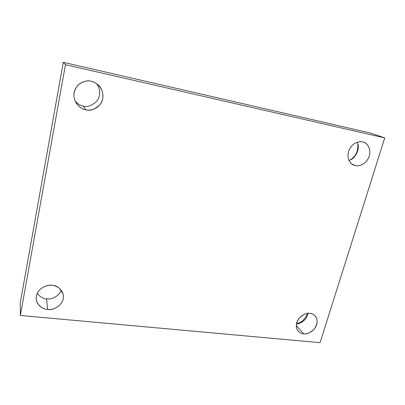 <?xml version="1.0" encoding="UTF-8"?>
<svg xmlns="http://www.w3.org/2000/svg" width="405" height="405" viewBox="0 0 405 405"><rect width="100%" height="100%" fill="white"/><g stroke="black" fill="none" stroke-linecap="round" stroke-linejoin="round"><path stroke-width="0.61" d="M46.565 298.844C43.406 298.86 40.292 297.052 37.214 293.428C40.292 297.052 43.406 298.86 46.565 298.844C50.129 299.482 58.371 297.675 61.221 290.188C58.371 297.675 50.129 299.482 46.565 298.844L47.623 309.42L46.565 298.844M52.225 285.373C48.018 284.006 35.792 288.492 36.217 298.743C36.916 306.317 43.988 309.283 47.623 309.42C43.507 309.445 35.144 305 36.379 296.08C38.424 287.221 48.23 284.497 52.225 285.373C56.411 285.404 64.608 290.041 63.251 298.819C61.15 307.501 51.607 310.205 47.623 309.42C52.002 310.918 64.81 305.507 63.322 295.027C60.75 288.532 57.054 285.312 52.225 285.373M309.941 313.364C307.137 312.67 303.634 314.164 299.432 317.859C295.756 323.074 295.361 327.518 298.242 331.189C300.059 332.93 301.862 333.811 303.649 333.841L296.278 325.544L303.649 333.841C300.54 333.907 294.759 330.212 296.743 322.628C299.33 315.085 307.031 312.67 309.941 313.364C313.09 313.338 318.745 317.176 316.695 324.658C314.093 332.07 306.565 334.474 303.649 333.841C306.534 334.515 310.078 332.92 314.275 329.047C317.819 323.646 318.046 319.201 314.948 315.708C313.252 314.214 311.587 313.429 309.941 313.364M362.627 141.917C359.782 141.036 353.028 142.271 349.307 149.536C345.824 157.105 349.976 163.903 353.464 164.972L355.352 165.589L351.778 163.964L355.352 165.589C352.107 165.351 346.194 160.37 348.528 151.561C351.484 142.869 359.61 140.788 362.627 141.917C365.917 142.211 371.674 147.359 369.274 156.026C366.302 164.557 358.369 166.632 355.352 165.589C358.258 166.475 365.32 164.956 368.803 157.317C371.962 149.41 367.279 143.076 363.822 142.271L362.627 141.917M83.212 106.019C80.711 105.7 78.043 104.131 75.219 101.311C78.043 104.131 80.711 105.7 83.212 106.019C87.07 107.325 91.5 105.837 96.501 101.559C100.992 96.618 100.364 87.779 96.4 83.516C100.364 87.779 100.992 96.618 96.501 101.559C91.5 105.837 87.07 107.325 83.212 106.019L85.835 109.78L83.212 106.019M91.282 81.304C87.561 80.003 83.136 81.263 78.013 85.085C73.295 90.821 72.703 96.851 76.236 103.169C79.481 107.259 82.676 109.461 85.835 109.78C81.445 109.38 72.601 103.143 74.11 92.517C76.489 82.053 87.04 79.82 91.282 81.304C95.757 81.785 104.404 88.255 102.748 98.678C100.308 108.91 90.072 111.147 85.835 109.78C90.219 111.279 95.079 109.391 100.42 104.12C104.991 97.985 102.713 88.452 98.071 84.822C95.646 82.833 93.383 81.658 91.282 81.304M65.458 64.709L384.75 137.913L370.757 133.123L63.281 62.314L65.458 64.709L63.281 62.314L20.25 302.915L20.351 315.465L20.25 302.915L63.281 62.314L370.757 133.123L384.75 137.913L320.077 342.686L20.351 315.465L65.458 64.709L20.351 315.465L320.077 342.686L384.75 137.913L65.458 64.709M296.49 323.635C301.158 322.967 304.843 319.55 307.547 313.394C304.843 319.55 301.158 322.967 296.49 323.635M350.674 159.626C355.975 156.026 358.344 150.822 357.777 144.008C358.344 150.822 355.975 156.026 350.674 159.626M348.908 160.304C354.734 159.737 361.058 148.316 357.089 142.297C361.058 148.316 354.734 159.737 348.908 160.304M296.43 323.954C299.751 324.187 306.944 320.158 307.866 313.354C306.944 320.158 299.751 324.187 296.43 323.954"/></g></svg>

